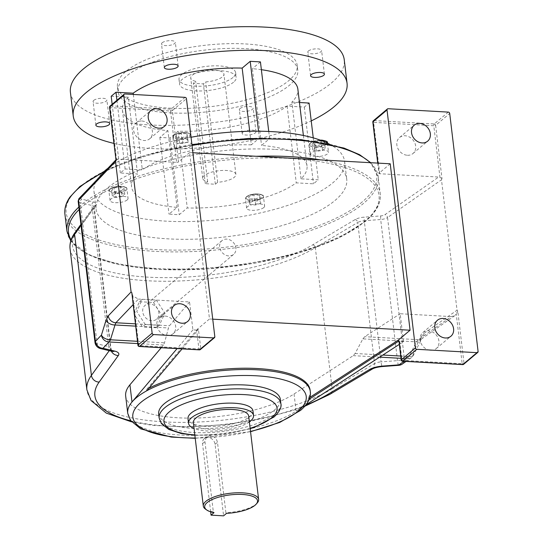 <?xml version="1.0" encoding="UTF-8"?>
<svg xmlns="http://www.w3.org/2000/svg" width="543" height="543" viewBox="0 0 543 543"><rect width="100%" height="100%" fill="white"/><g stroke="black" fill="none" stroke-linecap="round" stroke-linejoin="round"><path stroke-width="0.41" stroke-dasharray="2.71 2.04" d="M141.838 121.014A10.446 8.722 -130.1 0 1 151.504 128.08A10.446 8.722 -130.1 0 1 149.732 138.764A10.446 8.722 -130.1 0 1 144.166 140.522A10.446 8.722 -130.1 0 1 134.494 133.463A10.446 8.722 -130.1 0 1 136.273 122.779A10.446 8.722 -130.1 0 1 141.838 121.014M165.099 316.074A10.446 8.722 -130.1 0 1 174.765 323.133A10.446 8.722 -130.1 0 1 172.986 333.816A10.446 8.722 -130.1 0 1 167.427 335.581A10.446 8.722 -130.1 0 1 157.755 328.522A10.446 8.722 -130.1 0 1 159.533 317.838A10.446 8.722 -130.1 0 1 165.099 316.074M407.426 155.271A10.446 8.722 49.9 0 0 412.992 153.506A10.446 8.722 49.9 0 0 414.771 142.823A10.446 8.722 49.9 0 0 405.105 135.764A10.446 8.722 49.9 0 0 399.539 137.528A10.446 8.722 49.9 0 0 397.761 148.212A10.446 8.722 49.9 0 0 407.426 155.271M430.687 350.323A10.446 8.722 49.9 0 0 436.253 348.565A10.446 8.722 49.9 0 0 438.031 337.882A10.446 8.722 49.9 0 0 428.366 330.823A10.446 8.722 49.9 0 0 422.8 332.581A10.446 8.722 49.9 0 0 421.022 343.264A10.446 8.722 49.9 0 0 430.687 350.323M310.128 390.254A91.923 31.29 -6.8 0 1 308.051 398.548L308.2 399.852A91.923 31.29 -6.8 0 1 301.752 407.074A91.923 31.29 -6.8 0 1 296.105 411.214L306.001 404.8M158.671 413.997A61.284 20.858 173.2 0 0 207.507 428.583A61.284 20.858 173.2 0 0 274.683 409.836A61.284 20.858 173.2 0 0 280.371 399.485M210.657 511.818L202.525 443.624A6.964 5.81 -130.1 0 1 204.311 438.649A6.964 5.81 -130.1 0 1 208.017 437.475A6.964 5.81 -130.1 0 1 215.062 444.33L223.587 515.85M257.158 503.056A27.856 9.482 -6.8 0 1 225.874 512.64L217.485 442.287C216.521 438.418 214.051 436.239 210.073 435.751L206.503 436.803L204.949 441.588L213.338 511.934A27.856 9.482 -6.8 0 1 205.593 509.205M249.38 421.877A32.729 11.138 -6.8 0 1 207.243 430.972A32.729 11.138 -6.8 0 1 194.061 428.475M252.984 410.942A32.729 11.138 -6.8 0 1 206.7 426.425A32.729 11.138 -6.8 0 1 187.987 418.694M248.687 416.074A27.856 9.482 -6.8 0 1 209.299 429.248A27.856 9.482 -6.8 0 1 193.369 422.671M117.743 159.065L116.521 159.343L110.358 107.629L170.529 110.996L176.658 162.364L117.743 159.065L80.887 197.706A2.783 2.423 43.6 0 0 79.176 198.385M214.824 336.694L200.747 348.545L198.494 329.662A1.391 0.475 -6.8 0 1 196.654 330.083L198.908 348.966L138.73 345.599L132.818 296.003L138.438 299.078L133.096 304.684M196.654 330.083L192.894 329.873L189.561 301.942L138.438 299.078M226.56 513.345L225.874 512.64M213.338 511.934L214.023 512.646M192.894 152.739L189.643 152.556L209.489 318.979L197.754 328.854L197.91 330.151L182.088 348.891M212.734 319.162L209.489 318.979M310.284 391.551A91.923 31.29 -6.8 0 1 308.2 399.852L309.252 399.173M399.336 344.371L403.503 341.669L399.743 341.459A1.391 0.475 -6.8 0 1 398.949 341.133M420.35 337.868L413.162 352.536L404.379 358.685L387.546 217.56L441.486 179.781L457.036 310.209L423.75 333.524L420.35 337.868A7.242 3.753 -153.9 0 1 420.621 340.468A7.242 3.753 -153.9 0 1 416.338 341.852L362.887 338.859L355.081 353.493L353.242 355.658L294.048 393.98A91.923 31.29 -6.8 0 1 193.22 418.11A91.923 31.29 -6.8 0 1 125.677 396.091M161.223 347.724L163.504 345.029L164.495 342.816L168.466 327.972L135.655 326.133M198.494 329.662L197.91 330.151M189.643 152.556L178.498 161.943L172.369 110.575L186.453 98.724M404.006 361.326L407.739 358.713A7.242 5.749 55 0 0 411.085 357.878A7.242 5.749 55 0 0 413.162 352.536A7.242 3.753 -153.9 0 1 413.44 355.136A7.242 3.753 -153.9 0 1 409.157 356.52L416.338 341.852L418.327 339.694L451.301 316.603L454.824 315.653L456.256 314.119L462.174 363.715L401.996 360.342L399.743 341.459M403.503 341.669L400.177 313.739L451.301 316.603M390.227 163.796L379.082 173.176A1.391 0.475 173.2 0 0 378.953 173.414A1.391 0.475 173.2 0 0 379.747 173.74L438.656 177.038L384.844 214.729A4.459 1.52 -6.8 0 1 380.616 215.931L364.183 217.159A10.025 3.414 173.2 0 0 355.142 219.555L312.754 244.818A133.008 45.273 -6.8 0 1 148.565 277.181A133.008 45.273 -6.8 0 1 76.95 231.61L96.131 205.05A10.025 3.414 173.2 0 0 93.559 201.996L81.905 199.2A4.459 1.52 -6.8 0 1 80.887 197.706M362.887 338.859L364.726 336.694L400.177 313.739M189.561 301.942L169.464 325.759L168.466 327.972M441.486 179.781L441.982 178.525L435.635 125.324L449.713 113.473M478.091 351.436L464.014 363.294L457.769 310.949L457.036 310.209M176.658 162.364A1.391 0.475 173.2 0 0 178.498 161.943M379.747 173.74L373.618 122.372L433.796 125.745L439.966 177.459L438.656 177.038M423.75 333.524A7.242 5.749 -125 0 1 421.68 338.866L421.68 338.866A7.242 5.749 -125 0 1 418.327 339.694L364.726 336.694M457.769 310.949L456.256 314.119M454.824 315.653L421.68 338.866L413.44 355.136A7.242 7.242 0 0 1 411.085 357.878L406.008 361.434M402.302 364.034A7.242 5.749 55 0 0 404.379 358.685A7.242 2.464 173.2 0 1 397.51 360.64L381.077 361.862L364.244 220.736L380.684 219.508L397.51 360.64A7.242 0.876 -94.3 0 0 398.691 365.324M132.818 296.003L131.827 292.691M100.489 348.565A7.242 5.009 103.5 0 1 97.088 343.807L80.255 202.682L91.91 205.478L108.743 346.61L97.088 343.807A7.242 2.464 173.2 0 1 94.991 342.382M192.894 329.873L177.072 348.613M308.051 398.548L309.836 397.395M197.754 328.854L146.556 389.501A91.923 31.29 -6.8 0 1 148.83 388.286M146.556 389.501L146.705 390.804M439.966 177.459L441.982 178.525M116.032 160.273L116.521 159.343L116.032 160.273M228.779 255.936A9.007 7.521 -130.1 0 1 220.444 249.848A9.007 7.521 -130.1 0 1 221.972 240.63A9.007 7.521 -130.1 0 1 226.77 239.11A9.007 7.521 -130.1 0 1 235.112 245.205A9.007 7.521 -130.1 0 1 233.578 254.416A9.007 7.521 -130.1 0 1 228.779 255.936M151.816 320.723A9.007 7.521 -130.1 0 1 143.481 314.635A9.007 7.521 -130.1 0 1 145.015 305.417A9.007 7.521 -130.1 0 1 149.814 303.904A9.007 7.521 -130.1 0 1 158.149 309.992A9.007 7.521 -130.1 0 1 156.615 319.203A9.007 7.521 -130.1 0 1 151.816 320.723M145.293 324.538L136.768 311.526L142.286 299.302L156.33 300.089L164.862 313.101L159.343 325.325L145.293 324.538L142.449 326.934L133.924 313.922L136.768 311.526M133.924 313.922L139.442 301.698L142.286 299.302M139.442 301.698L153.486 302.485L156.33 300.089M153.486 302.485L162.018 315.497L164.862 313.101M162.018 315.497L156.493 327.721L159.343 325.325M156.493 327.721L142.449 326.934M127.211 199.926A9.055 3.082 -6.8 0 1 117.288 202.695A9.055 3.082 -6.8 0 1 110.073 200.543A9.055 3.082 -6.8 0 1 110.915 199.016A9.055 3.082 -6.8 0 1 120.838 196.247A9.055 3.082 -6.8 0 1 128.053 198.399A9.055 3.082 -6.8 0 1 127.211 199.926M179.149 148.891A9.055 3.082 -6.8 0 1 173.977 146.753A9.055 3.082 -6.8 0 1 186.778 142.47A9.055 3.082 -6.8 0 1 191.951 144.608A9.055 3.082 -6.8 0 1 179.149 148.891M315.714 156.54A9.055 3.082 -6.8 0 1 310.535 154.402A9.055 3.082 -6.8 0 1 323.336 150.119A9.055 3.082 -6.8 0 1 328.515 152.257A9.055 3.082 -6.8 0 1 315.714 156.54M263.776 207.575A9.055 3.082 -6.8 0 1 253.852 210.345A9.055 3.082 -6.8 0 1 246.637 208.193A9.055 3.082 -6.8 0 1 247.479 206.666A9.055 3.082 -6.8 0 1 257.402 203.896A9.055 3.082 -6.8 0 1 264.617 206.048A9.055 3.082 -6.8 0 1 263.776 207.575M93.708 100.394A6.964 2.369 -6.8 0 1 101.337 98.269A6.964 2.369 -6.8 0 1 106.89 99.926A6.964 2.369 -6.8 0 1 106.245 101.1A6.964 2.369 -6.8 0 1 98.609 103.231A6.964 2.369 -6.8 0 1 93.063 101.575A6.964 2.369 -6.8 0 1 93.708 100.394M162.147 42.782A6.964 2.369 -6.8 0 1 169.783 40.65A6.964 2.369 -6.8 0 1 175.328 42.306A6.964 2.369 -6.8 0 1 174.683 43.488A6.964 2.369 -6.8 0 1 167.047 45.619A6.964 2.369 -6.8 0 1 161.502 43.956A6.964 2.369 -6.8 0 1 162.147 42.782M308.41 50.974A6.964 2.369 -6.8 0 1 316.046 48.843A6.964 2.369 -6.8 0 1 321.599 50.499A6.964 2.369 -6.8 0 1 320.947 51.68A6.964 2.369 -6.8 0 1 313.318 53.811A6.964 2.369 -6.8 0 1 307.766 52.148A6.964 2.369 -6.8 0 1 308.41 50.974M239.972 108.593A6.964 2.369 -6.8 0 1 247.608 106.462A6.964 2.369 -6.8 0 1 253.153 108.118A6.964 2.369 -6.8 0 1 252.509 109.292A6.964 2.369 -6.8 0 1 244.873 111.424A6.964 2.369 -6.8 0 1 239.327 109.767A6.964 2.369 -6.8 0 1 239.972 108.593M242.789 132.207A6.964 2.369 -6.8 0 1 250.418 130.076A6.964 2.369 -6.8 0 1 255.97 131.732A6.964 2.369 -6.8 0 1 255.325 132.906A6.964 2.369 -6.8 0 1 247.689 135.037A6.964 2.369 -6.8 0 1 242.144 133.381A6.964 2.369 -6.8 0 1 242.789 132.207M192.283 75.192A16.711 5.688 -6.8 0 1 210.603 70.081A16.711 5.688 -6.8 0 1 223.926 74.058A16.711 5.688 -6.8 0 1 222.372 76.882A16.711 5.688 -6.8 0 1 205.709 81.905L203.367 83.873L193.335 83.31L195.677 81.341A16.711 5.688 -6.8 0 1 190.736 78.016A16.711 5.688 -6.8 0 1 192.283 75.192M217.675 182.272L215.333 184.24L205.308 183.677L207.643 181.708A16.711 5.688 -6.8 0 1 202.702 178.382A16.711 5.688 -6.8 0 1 204.249 175.559A16.711 5.688 -6.8 0 1 222.569 170.441A16.711 5.688 -6.8 0 1 235.893 174.418A16.711 5.688 -6.8 0 1 234.338 177.242A16.711 5.688 -6.8 0 1 217.675 182.272L205.709 81.905M232.995 77.473A28.514 9.706 -6.8 0 1 201.738 86.201A28.514 9.706 -6.8 0 1 179.014 79.414A28.514 9.706 -6.8 0 1 181.661 74.601A28.514 9.706 -6.8 0 1 212.917 65.873A28.514 9.706 -6.8 0 1 235.642 72.66A28.514 9.706 -6.8 0 1 232.995 77.473M233.558 82.197A28.514 9.706 -6.8 0 1 202.301 90.925A28.514 9.706 -6.8 0 1 179.577 84.138A28.514 9.706 -6.8 0 1 182.224 79.326A28.514 9.706 -6.8 0 1 213.48 70.597A28.514 9.706 -6.8 0 1 236.205 77.384A28.514 9.706 -6.8 0 1 233.558 82.197M191.048 137.257A126.214 42.958 173.2 0 0 107.955 168.215M104.792 170.807A126.214 42.958 173.2 0 0 93.973 191.346A126.214 42.958 173.2 0 0 166.138 221.15A126.214 42.958 173.2 0 0 344.615 161.454A126.214 42.958 173.2 0 0 329.275 144.044M274.568 149.366A126.214 42.958 173.2 0 0 96.084 209.055A126.214 42.958 173.2 0 0 168.249 238.859A126.214 42.958 173.2 0 0 346.733 179.17A126.214 42.958 173.2 0 0 274.568 149.366M169.762 112.856A90.532 30.815 173.2 0 0 297.781 70.04A90.532 30.815 173.2 0 0 246.02 48.66A90.532 30.815 173.2 0 0 118.001 91.482A90.532 30.815 173.2 0 0 169.762 112.856M169.199 108.138A90.532 30.815 173.2 0 0 297.218 65.316A90.532 30.815 173.2 0 0 245.456 43.942A90.532 30.815 173.2 0 0 117.437 86.758A90.532 30.815 173.2 0 0 169.199 108.138M70.414 92.364A137.881 46.936 173.2 0 0 149.257 124.924A137.881 46.936 173.2 0 0 344.242 59.71M113.86 143.386A137.881 46.936 173.2 0 0 152.067 148.538A137.881 46.936 173.2 0 0 311.227 120.899M251.314 144.852A88.346 30.069 173.2 0 0 142.327 169.939L125.121 168.975L120.342 173.007L137.542 173.97A88.346 30.069 173.2 0 0 131.569 186.86A88.346 30.069 173.2 0 0 177.052 207.372L169.002 214.152L179.224 214.723L187.274 207.949A88.346 30.069 173.2 0 0 296.261 182.862L313.467 183.826L318.252 179.794L301.046 178.83A88.346 30.069 173.2 0 0 307.019 165.941A88.346 30.069 173.2 0 0 261.543 145.429L269.593 138.648L259.364 138.078L251.314 144.852L249.699 131.263M111.186 96.26L128.392 97.217L137.542 173.97M128.392 97.217A88.346 30.069 173.2 0 0 122.419 110.114A88.346 30.069 173.2 0 0 167.896 130.625L177.052 207.372M133.327 94.455L142.327 169.939M301.046 178.83L291.896 102.084A88.346 30.069 173.2 0 0 297.869 89.195M261.366 69.687A88.346 30.069 173.2 0 0 252.386 68.676L261.543 145.429M260.436 61.902L252.386 68.676M291.896 102.084L299.458 102.505M167.896 130.625L159.846 137.399L170.074 137.976L178.124 131.196A88.346 30.069 173.2 0 0 287.111 106.109L304.318 107.073L309.096 103.048M287.111 106.109L296.261 182.862M178.124 131.196L187.274 207.949M207.643 181.708L195.677 81.341M205.308 183.677L193.335 83.31M215.333 184.24L203.367 83.873M159.846 137.399L169.002 214.152M170.074 137.976L179.224 214.723M259.527 195.209L260.063 197.292L254.952 199.064L249.305 198.745L248.769 196.661L253.88 194.896L259.527 195.209L260.769 203.211L260.063 197.292M260.769 203.211L255.658 204.976L250.011 204.663L249.475 202.58L254.586 200.808L260.233 201.127M254.586 200.808L253.88 194.896M249.475 202.58L248.769 196.661M250.011 204.663L249.305 198.745M255.658 204.976L254.952 199.064M304.318 107.073L313.467 183.826M313.25 137.874L318.252 179.794M268.737 131.467L269.593 138.648M258.549 131.209L259.364 138.078M116.928 100.272L125.121 168.975M112.15 104.297L120.342 173.007M314.75 141.798L320.961 140.963L324.524 142.347L321.884 144.574L315.673 145.409L312.11 144.024L314.75 141.798L315.456 147.716L321.666 146.881L320.961 140.963M176.645 137.304L176.108 135.221L181.219 133.456L186.867 133.768L187.403 135.852L182.292 137.623L176.645 137.304L177.351 143.223L176.108 135.221M121.422 190.715L115.211 191.55L111.648 190.165L114.288 187.946L120.498 187.104L124.069 188.489L121.422 190.715L122.127 196.634L115.917 197.469L115.211 191.55M321.666 146.881L325.23 148.266L322.59 150.486L316.379 151.327L312.809 149.943L315.456 147.716M312.809 149.943L312.11 144.024M316.379 151.327L315.673 145.409M322.59 150.486L321.884 144.574M325.23 148.266L324.524 142.347M176.814 141.139L181.925 139.368L187.573 139.687L188.109 141.771L182.998 143.535L177.351 143.223M182.998 143.535L182.292 137.623M188.109 141.771L187.403 135.852M187.573 139.687L186.867 133.768M181.925 139.368L181.219 133.456M115.917 197.469L112.353 196.084L114.994 193.858L121.204 193.023L124.768 194.408L122.127 196.634M124.768 194.408L124.069 188.489M121.204 193.023L120.498 187.104M114.994 193.858L114.288 187.946M112.353 196.084L111.648 190.165M280.853 403.524A61.284 20.858 -6.8 0 1 275.165 413.868A61.284 20.858 -6.8 0 1 207.989 432.622A61.284 20.858 -6.8 0 1 159.153 418.035M194.828 434.909A56.954 19.385 173.2 0 0 250.147 428.312M195.202 438.011A87.308 29.716 173.2 0 0 250.52 431.413M294.048 393.98L296.105 411.214A91.923 31.29 -6.8 0 1 195.276 435.337A91.923 31.29 -6.8 0 1 127.734 413.318M215.062 444.33L217.485 442.287M202.525 443.624L204.949 441.588M400.727 356.045L409.157 356.52A7.242 3.136 -86.8 0 1 407.739 358.713L400.999 358.332M379.625 357.131L353.242 355.658M163.504 345.029L137.739 343.583M130.761 420.811A128.548 43.759 173.2 0 0 305.702 405.18M377.88 163.104L379.082 173.176M355.081 353.493L382.849 355.047M137.46 341.303L164.495 342.816M135.383 323.845L169.464 325.759M185.041 97.353L170.964 109.204L110.786 105.831L124.87 93.98M70.054 248.708A135.791 46.223 173.2 0 0 166.844 281.254A135.791 46.223 173.2 0 0 315.327 247.73L332.16 388.863A135.791 46.223 -6.8 0 1 183.67 422.386A135.791 46.223 -6.8 0 1 86.88 389.833M109.252 350.669L110.596 348.81L93.769 207.684L81.029 225.318M312.754 244.818A2.783 2.084 -120.8 0 1 315.327 247.73L357.722 222.467L374.548 363.6L332.16 388.863A7.242 5.41 -120.8 0 1 329.974 394.279M448.308 112.102L434.23 123.953L374.052 120.58L388.13 108.729M380.616 215.931L380.684 219.508A7.242 2.464 173.2 0 0 387.546 217.56A2.783 2.213 -125 0 0 384.844 214.729M372.362 369.009A7.242 5.41 -120.8 0 0 374.548 363.6A7.242 2.464 -6.8 0 1 381.077 361.862A7.242 0.876 -94.3 0 0 382.252 366.545M355.142 219.555A2.783 2.084 -120.8 0 1 357.722 222.467A7.242 2.464 -6.8 0 1 364.244 220.736L364.183 217.159M78.165 201.249A7.242 2.464 173.2 0 0 80.255 202.682A2.783 1.928 -76.5 0 1 81.905 199.2M112.143 351.362A7.242 5.009 -76.5 0 1 108.743 346.61A7.242 2.464 -6.8 0 1 110.84 348.043A7.242 2.464 -6.8 0 1 110.596 348.81A7.242 6.496 35.8 0 0 111.315 351.165M93.559 201.996A2.783 1.928 -76.5 0 0 91.91 205.478A7.242 2.464 -6.8 0 1 94.007 206.91A7.242 2.464 -6.8 0 1 93.769 207.684A2.783 2.498 35.8 0 1 94.183 206.014L110.84 348.043C111.797 350.649 112.489 351.837 112.917 351.606M76.95 231.61A2.783 2.498 35.8 0 0 75.002 232.58M96.131 205.05A2.783 2.498 35.8 0 0 94.183 206.014L80.921 224.381M373.312 120.817A1.391 1.161 -130.1 0 1 374.052 120.58A1.391 0.604 93.2 0 0 373.618 122.372A1.391 0.475 -6.8 0 1 372.824 122.046M434.23 123.953A1.391 1.161 -130.1 0 1 435.635 125.324A1.391 0.475 173.2 0 1 433.796 125.745A1.391 0.604 93.2 0 1 434.23 123.953M199.417 349.862A1.391 0.604 -86.8 0 1 198.908 348.966A1.391 0.475 173.2 0 0 200.747 348.545A1.391 1.161 -130.1 0 1 200.387 349.543M137.936 345.267A1.391 0.475 -6.8 0 0 138.73 345.599A1.391 0.604 -86.8 0 0 139.239 346.495M172.369 110.575A1.391 0.475 -6.8 0 1 170.529 110.996A1.391 0.604 -86.8 0 1 170.964 109.204A1.391 1.161 -130.1 0 1 172.369 110.575M110.046 106.068A1.391 1.161 49.9 0 1 110.786 105.831A1.391 0.604 -86.8 0 0 110.358 107.629A1.391 0.475 -6.8 0 1 109.557 107.297M462.684 364.611A1.391 0.604 -86.8 0 1 462.174 363.715A1.391 0.475 173.2 0 0 464.014 363.294A1.391 1.161 -130.1 0 1 463.654 364.285M401.202 360.016A1.391 0.475 173.2 0 0 401.996 360.342A1.391 0.604 -86.8 0 0 402.506 361.238M71.255 240.216A156.37 53.228 173.2 0 0 204.82 269.029A156.37 53.228 173.2 0 0 364.516 221.761A156.37 53.228 173.2 0 0 289.623 158.434A156.37 53.228 173.2 0 0 83.011 205.994A156.37 53.228 173.2 0 0 79.149 209.496M320.411 159.88A157.762 53.696 -6.8 0 1 380.263 193.899A157.762 53.696 -6.8 0 1 365.615 220.533A157.762 53.696 -6.8 0 1 192.684 268.805A157.762 53.696 -6.8 0 1 66.959 231.257M78.857 207.059A157.762 53.696 -6.8 0 1 81.606 204.623A157.762 53.696 -6.8 0 1 256.269 156.289M362.161 201.996A156.37 53.228 -6.8 0 1 155.549 249.556A156.37 53.228 -6.8 0 1 80.656 186.229A156.37 53.228 -6.8 0 1 287.267 138.669A156.37 53.228 -6.8 0 1 362.161 201.996M64.909 214.091A157.762 53.696 173.2 0 0 190.641 251.64A157.762 53.696 173.2 0 0 363.566 203.367A157.762 53.696 173.2 0 0 378.213 176.733A157.762 53.696 173.2 0 0 370.306 162.676M192.025 145.456A157.762 53.696 173.2 0 0 104.589 171.744M109.774 189.439A9.055 3.082 173.2 0 0 108.933 190.966A9.055 3.082 173.2 0 0 116.148 193.118A9.055 3.082 173.2 0 0 126.071 190.349A9.055 3.082 173.2 0 0 126.913 188.821A9.055 3.082 173.2 0 0 119.698 186.663A9.055 3.082 173.2 0 0 109.774 189.439M125.46 189.751A8.45 2.878 -6.8 0 1 114.295 192.324A8.45 2.878 -6.8 0 1 110.249 188.903A8.45 2.878 -6.8 0 1 121.415 186.33A8.45 2.878 -6.8 0 1 125.46 189.751M190.749 134.773A9.055 3.082 173.2 0 0 185.638 132.892A9.055 3.082 173.2 0 0 172.83 137.175A9.055 3.082 173.2 0 0 178.009 139.313A9.055 3.082 173.2 0 0 190.81 135.031C191.496 134.148 189.697 133.306 185.414 132.499C178.728 131.773 171.296 135.831 172.83 137.175L173.977 146.753M178.199 138.533A8.45 2.878 -6.8 0 1 174.147 135.112A8.45 2.878 -6.8 0 1 185.312 132.54A8.45 2.878 -6.8 0 1 189.358 135.96A8.45 2.878 -6.8 0 1 178.199 138.533M321.3 140.508A9.055 3.082 173.2 0 0 309.395 144.825A9.055 3.082 173.2 0 0 314.573 146.963A9.055 3.082 173.2 0 0 327.375 142.68M321.877 140.189A8.45 2.878 -6.8 0 1 325.922 143.61A8.45 2.878 -6.8 0 1 314.757 146.182A8.45 2.878 -6.8 0 1 310.406 143.047A8.45 2.878 -6.8 0 1 320.363 140.162M246.332 197.082A9.055 3.082 173.2 0 0 245.497 198.616A9.055 3.082 173.2 0 0 252.712 200.767A9.055 3.082 173.2 0 0 262.636 197.998A9.055 3.082 173.2 0 0 263.47 196.471A9.055 3.082 173.2 0 0 256.255 194.313A9.055 3.082 173.2 0 0 246.332 197.082M262.025 197.401A8.45 2.878 -6.8 0 1 250.859 199.973A8.45 2.878 -6.8 0 1 246.814 196.552A8.45 2.878 -6.8 0 1 257.973 193.98A8.45 2.878 -6.8 0 1 262.025 197.401M149.732 138.764L164.393 126.417M172.986 333.816L187.654 321.47M412.992 153.506L427.66 141.16M436.253 348.565L450.921 336.219M194.869 435.242L222.813 434.325L250.187 428.644M250.554 431.712L195.236 438.31M204.311 438.649L206.503 436.803M304.827 406.232L292.582 410.562L262.921 418.51L227.212 424.463L186.005 427.029L152.759 425.366L131.596 421.884M422.8 332.581L437.461 320.234M399.539 137.528L414.207 125.182M159.533 317.838L174.201 305.492M136.273 122.779L150.94 110.433M377.718 163.09L378.953 173.414M70.753 240.936L88.781 254.952L119.46 264.712L160.002 269.532L206.605 269.002L254.843 263.172L300.109 252.597L338.106 238.282L365.256 221.524C376.156 212.374 381.159 203.17 380.263 193.899L378.213 176.733L370.733 162.703M106.082 170.183L145.13 155.373L191.917 144.547M221.972 240.63L145.015 305.417M233.578 254.416L156.615 319.203M110.073 200.543L108.933 190.966L109.93 189.005C116.623 184.267 128.087 186.697 126.913 188.821L128.053 198.399M310.535 154.402L309.395 144.825L309.815 143.461L312.897 141.485L320.268 140.128M246.637 208.193L245.497 198.616L246.488 196.654C253.181 191.917 264.651 194.346 263.47 196.471L264.617 206.048M109.706 123.539L106.89 99.926M178.145 65.927L175.328 42.306M324.409 74.12L321.599 50.499M255.97 131.732L253.153 108.118M235.893 174.418L223.926 74.058M179.014 79.414L179.577 84.138M93.973 191.346L96.084 209.055M297.218 65.316L297.781 70.04M122.419 110.114L131.569 186.86M303.388 135.478L307.019 165.941M117.437 86.758L118.001 91.482M344.615 161.454L346.733 179.17M235.642 72.66L236.205 77.384M202.702 178.382L190.736 78.016M242.144 133.381L239.327 109.767M310.582 75.769L307.766 52.148M164.319 67.576L161.502 43.956M95.873 125.189L93.063 101.575M327.422 143.114L328.515 152.257M191.075 137.25L191.951 144.608"/><path stroke-width="0.81" d="M156.506 108.675A10.446 8.722 -130.1 0 1 166.172 115.734A10.446 8.722 -130.1 0 1 164.393 126.417A10.446 8.722 -130.1 0 1 158.827 128.175A10.446 8.722 -130.1 0 1 149.162 121.116A10.446 8.722 -130.1 0 1 150.94 110.433A10.446 8.722 -130.1 0 1 156.506 108.675M179.76 303.727A10.446 8.722 -130.1 0 1 189.432 310.786A10.446 8.722 -130.1 0 1 187.654 321.47A10.446 8.722 -130.1 0 1 182.088 323.234A10.446 8.722 -130.1 0 1 172.423 316.175A10.446 8.722 -130.1 0 1 174.201 305.492A10.446 8.722 -130.1 0 1 179.76 303.727M422.094 142.924A10.446 8.722 49.9 0 0 427.66 141.16A10.446 8.722 49.9 0 0 429.438 130.476A10.446 8.722 49.9 0 0 419.766 123.417A10.446 8.722 49.9 0 0 414.207 125.182A10.446 8.722 49.9 0 0 412.429 135.865A10.446 8.722 49.9 0 0 422.094 142.924M445.355 337.984A10.446 8.722 49.9 0 0 450.921 336.219A10.446 8.722 49.9 0 0 452.692 325.535A10.446 8.722 49.9 0 0 443.027 318.476A10.446 8.722 49.9 0 0 437.461 320.234A10.446 8.722 49.9 0 0 435.69 330.918A10.446 8.722 49.9 0 0 445.355 337.984M177.072 348.613L131.99 402.017A91.923 31.29 -6.8 0 1 136.266 397.802A91.923 31.29 -6.8 0 1 146.705 390.804A91.923 31.29 -6.8 0 1 246.746 369.518A91.923 31.29 -6.8 0 1 310.284 391.551C311.051 395.942 309.306 402.845 300.571 410.365L279.794 422.406L250.554 431.712M137.739 343.583L109.007 341.975A7.242 3.136 -86.8 0 0 110.426 339.789A7.242 4.229 -162.8 0 1 101.874 335.866A7.242 4.229 -162.8 0 1 101.439 335.072L106.028 320.261A7.242 4.229 -162.8 0 0 115.007 324.979L115.856 322.752A7.242 6.299 -136.4 0 1 108.288 315.85L106.028 320.261M164.359 403.653A61.284 20.858 173.2 0 0 158.671 413.997L159.153 418.035A61.284 20.858 -6.8 0 1 164.841 407.691A61.284 20.858 -6.8 0 1 232.017 388.937A61.284 20.858 -6.8 0 1 280.853 403.524L280.371 399.485A61.284 20.858 173.2 0 0 231.535 384.899A61.284 20.858 173.2 0 0 164.359 403.653M194.061 428.475A32.729 11.138 -6.8 0 1 188.53 423.248A32.729 11.138 -6.8 0 1 234.814 407.766A32.729 11.138 -6.8 0 1 253.527 415.497A32.729 11.138 -6.8 0 1 249.38 421.877M188.53 423.248L187.987 418.694A32.729 11.138 -6.8 0 1 234.271 403.211A32.729 11.138 -6.8 0 1 252.984 410.942L253.527 415.497M206.869 510.087L205.593 509.205A27.856 9.482 -6.8 0 1 203.306 506.022A27.856 9.482 -6.8 0 1 242.701 492.847A27.856 9.482 -6.8 0 1 258.624 499.424A27.856 9.482 -6.8 0 1 257.158 503.056L256.12 504.216A26.6 9.055 173.2 0 0 230.035 494.904A26.6 9.055 173.2 0 0 206.869 510.087A26.6 9.055 173.2 0 0 214.023 512.646L211.051 515.151L210.657 511.818M203.306 506.022L193.369 422.671A27.856 9.482 -6.8 0 1 232.757 409.497A27.856 9.482 -6.8 0 1 248.687 416.074L258.624 499.424M213.725 337.922A1.391 1.161 49.9 0 0 214.824 336.694L186.453 98.724A1.391 1.161 49.9 0 0 185.041 97.353L124.87 93.98A1.391 1.161 49.9 0 0 123.77 95.215L152.142 333.185A1.391 1.161 49.9 0 0 153.554 334.549L139.476 346.407L199.648 349.773L213.725 337.922L153.554 334.549M211.051 515.151L223.587 515.85L226.56 513.345A26.6 9.055 173.2 0 0 256.12 504.216M192.894 152.739L390.227 163.796L410.067 330.212L212.734 319.162M309.252 399.173L399.078 340.895L401.331 359.778L415.409 347.927A1.391 1.161 49.9 0 0 416.82 349.298L402.736 361.149L462.914 364.523L476.992 352.672L416.82 349.298M306.001 404.8L399.336 344.371M401.202 360.016A1.391 1.391 0 0 0 402.506 361.238A1.391 0.604 -86.8 0 0 402.736 361.149A1.391 1.161 49.9 0 1 401.331 359.778A1.391 0.475 173.2 0 0 401.202 360.016L398.949 341.133A1.391 0.475 -6.8 0 1 399.078 340.895M195.236 438.31L171.14 437.061L140.691 428.855L130.49 420.425L127.734 413.318L125.677 396.091A91.923 31.29 -6.8 0 1 129.933 384.79L161.223 347.724M309.836 397.395L398.338 340.088L410.067 330.212M398.338 340.088L398.494 341.391M476.992 352.672A1.391 1.161 49.9 0 0 478.091 351.436L449.713 113.473A1.391 1.161 49.9 0 0 448.308 112.102L388.13 108.729A1.391 1.161 49.9 0 0 387.03 109.957L415.409 347.927M123.77 95.215L109.686 107.066L116.032 160.273L115.537 161.522L131.087 291.951L131.827 292.691L138.065 345.036L152.142 333.185M305.702 405.18A128.548 43.759 173.2 0 0 327.076 394.815L369.464 369.552A14.485 4.928 173.2 0 1 382.516 366.091A7.242 0.876 -94.3 0 1 382.252 366.545L398.691 365.324A7.242 0.876 -94.3 0 0 398.956 364.862L404.006 361.326M214.471 337.685L200.387 349.543A1.391 1.161 -130.1 0 1 199.648 349.773A1.391 0.604 -86.8 0 1 199.417 349.862L139.239 346.495A1.391 0.604 -86.8 0 0 139.476 346.407A1.391 1.161 -130.1 0 1 138.065 345.036A1.391 0.475 -6.8 0 0 137.936 345.267L131.827 292.691M102.987 348.28A7.242 5.009 103.5 0 1 100.489 348.565L112.143 351.362A7.242 5.009 -76.5 0 0 114.641 351.083L102.987 348.28A7.242 6.299 -136.4 0 1 95.425 341.384L101.439 335.072A7.242 6.299 -136.4 0 0 109.007 341.975L102.987 348.28M182.088 348.891L146.705 390.804M148.83 388.286A91.923 31.29 -6.8 0 1 248.321 368.235A91.923 31.29 -6.8 0 1 310.128 390.254L310.284 391.551M116.032 160.273L109.557 107.297A1.391 0.475 -6.8 0 1 109.686 107.066A1.391 1.161 49.9 0 1 110.046 106.068A1.391 1.391 0 0 0 109.557 107.297M96.525 124.014A6.964 2.369 -6.8 0 1 104.154 121.883A6.964 2.369 -6.8 0 1 109.706 123.539A6.964 2.369 -6.8 0 1 109.062 124.714A6.964 2.369 -6.8 0 1 101.426 126.845A6.964 2.369 -6.8 0 1 95.873 125.189A6.964 2.369 -6.8 0 1 96.525 124.014M164.963 66.395A6.964 2.369 -6.8 0 1 172.599 64.264A6.964 2.369 -6.8 0 1 178.145 65.927A6.964 2.369 -6.8 0 1 177.5 67.101A6.964 2.369 -6.8 0 1 169.864 69.233A6.964 2.369 -6.8 0 1 164.319 67.576A6.964 2.369 -6.8 0 1 164.963 66.395M311.227 74.588A6.964 2.369 -6.8 0 1 318.863 72.457A6.964 2.369 -6.8 0 1 324.409 74.12A6.964 2.369 -6.8 0 1 323.764 75.294A6.964 2.369 -6.8 0 1 316.135 77.425A6.964 2.369 -6.8 0 1 310.582 75.769A6.964 2.369 -6.8 0 1 311.227 74.588M329.275 144.044A126.214 42.958 173.2 0 0 272.45 131.65A126.214 42.958 173.2 0 0 191.048 137.257M107.955 168.215A126.214 42.958 173.2 0 0 104.792 170.807M311.227 120.899A137.881 46.936 173.2 0 0 347.058 83.323L344.242 59.71A137.881 46.936 173.2 0 0 265.405 27.15A137.881 46.936 173.2 0 0 70.414 92.364L73.23 115.978A137.881 46.936 173.2 0 0 113.86 143.386M347.058 83.323A137.881 46.936 173.2 0 0 268.215 50.764A137.881 46.936 173.2 0 0 73.23 115.978M268.737 131.467L260.436 61.902L250.214 61.332L242.164 68.106A88.346 30.069 173.2 0 0 133.178 93.192L133.327 94.455M242.164 68.106L249.699 131.263M303.388 135.478L297.869 89.195A88.346 30.069 173.2 0 0 261.366 69.687M133.178 93.192L115.971 92.229L111.186 96.26L112.15 104.297M299.458 102.505L309.096 103.048L313.25 137.874M250.214 61.332L258.549 131.209M115.971 92.229L116.928 100.272M250.147 428.312A56.954 19.385 173.2 0 0 271.751 417.689A56.954 19.385 173.2 0 0 244.472 394.625A56.954 19.385 173.2 0 0 169.219 411.947A56.954 19.385 173.2 0 0 194.828 434.909M250.52 431.413A87.308 29.716 173.2 0 0 298.114 411.146A87.308 29.716 173.2 0 0 256.296 375.79A87.308 29.716 173.2 0 0 140.936 402.343A87.308 29.716 173.2 0 0 195.202 438.011M127.734 413.318A91.923 31.29 -6.8 0 1 131.99 402.017L129.933 384.79M400.999 358.332L379.625 357.131M111.315 351.165A7.242 6.496 35.8 0 0 118.354 355.489A14.485 4.928 173.2 0 0 114.641 351.083M118.354 355.489L99.172 382.055A128.548 43.759 173.2 0 0 130.761 420.811M382.516 366.091L398.956 364.862A7.242 5.749 55 0 0 402.302 364.034L406.008 361.434M387.03 109.957L372.953 121.808L377.88 163.104M382.849 355.047L400.727 356.045M135.655 326.133L115.007 324.979L110.426 339.789L137.46 341.303M133.096 304.684L115.856 322.752L135.383 323.845M81.029 225.318L74.588 234.243L91.414 375.376L109.252 350.669M70.054 248.708C69.49 243.244 71.14 237.868 75.002 232.58A2.783 2.498 35.8 0 0 74.588 234.243A135.791 46.223 173.2 0 0 70.054 248.708L86.88 389.833A135.791 46.223 -6.8 0 1 91.414 375.376A7.242 6.496 35.8 0 0 99.172 382.055M115.537 161.522L78.592 200.252L95.425 341.384A7.242 2.464 173.2 0 0 94.991 342.382A7.242 7.242 0 0 0 100.489 348.565M108.288 315.85L131.087 291.951M382.252 366.545C377.595 367.041 374.303 367.862 372.362 369.009A7.242 5.41 -120.8 0 1 369.464 369.552M372.362 369.009L329.974 394.279A7.242 5.41 -120.8 0 1 327.076 394.815M78.165 201.249L79.176 198.385A2.783 2.423 43.6 0 0 78.592 200.252A7.242 2.464 173.2 0 0 78.165 201.249L94.991 342.382M373.312 120.817A1.391 1.391 0 0 0 372.824 122.046A1.391 0.475 -6.8 0 1 372.953 121.808A1.391 1.161 -130.1 0 1 373.312 120.817L387.39 108.967M463.654 364.285A1.391 1.161 -130.1 0 1 462.914 364.523A1.391 0.604 -86.8 0 1 462.684 364.611A1.391 1.391 0 0 0 463.654 364.285L477.731 352.434M79.149 209.496A156.37 53.228 173.2 0 0 71.255 240.216M104.589 171.744A157.762 53.696 173.2 0 0 79.556 187.457A157.762 53.696 173.2 0 0 64.909 214.091L66.959 231.257A157.762 53.696 -6.8 0 1 78.857 207.059M370.306 162.676A157.762 53.696 173.2 0 0 192.025 145.456M256.269 156.289A157.762 53.696 -6.8 0 1 320.411 159.88M320.268 140.128L321.979 140.148C326.262 140.956 328.06 141.798 327.375 142.68A9.055 3.082 173.2 0 0 322.196 140.542A9.055 3.082 173.2 0 0 321.3 140.508M320.363 140.162A8.45 2.878 -6.8 0 1 321.877 140.189M159.153 418.035L161.393 423.574L168.839 429.459L181.009 433.45L194.869 435.242M250.187 428.644L254.81 427.103L274.059 416.963C279.604 411.567 281.871 407.087 280.853 403.524M398.691 365.324A7.242 7.242 0 0 0 402.302 364.034M329.974 394.279L304.827 406.232M131.596 421.884L106.326 413.121L91.041 400.537L86.88 389.833M112.143 351.362L112.672 351.45M75.002 232.58L80.921 224.381M79.176 198.385L115.835 159.954M372.824 122.046L377.718 163.09M199.417 349.862A1.391 1.391 0 0 0 200.387 349.543M137.936 345.267A1.391 1.391 0 0 0 139.239 346.495M124.123 94.217L110.046 106.068M402.506 361.238L462.684 364.611M66.959 231.257L70.753 240.936M64.909 214.091C64.284 208.451 65.974 202.763 69.986 197.021L79.916 186.459L106.082 170.183M191.917 144.547L248.375 138.438L301.324 139.653L343.909 148.042L359.547 154.66L370.733 162.703M327.375 142.68L327.422 143.114M190.81 135.031L191.075 137.25"/></g></svg>
